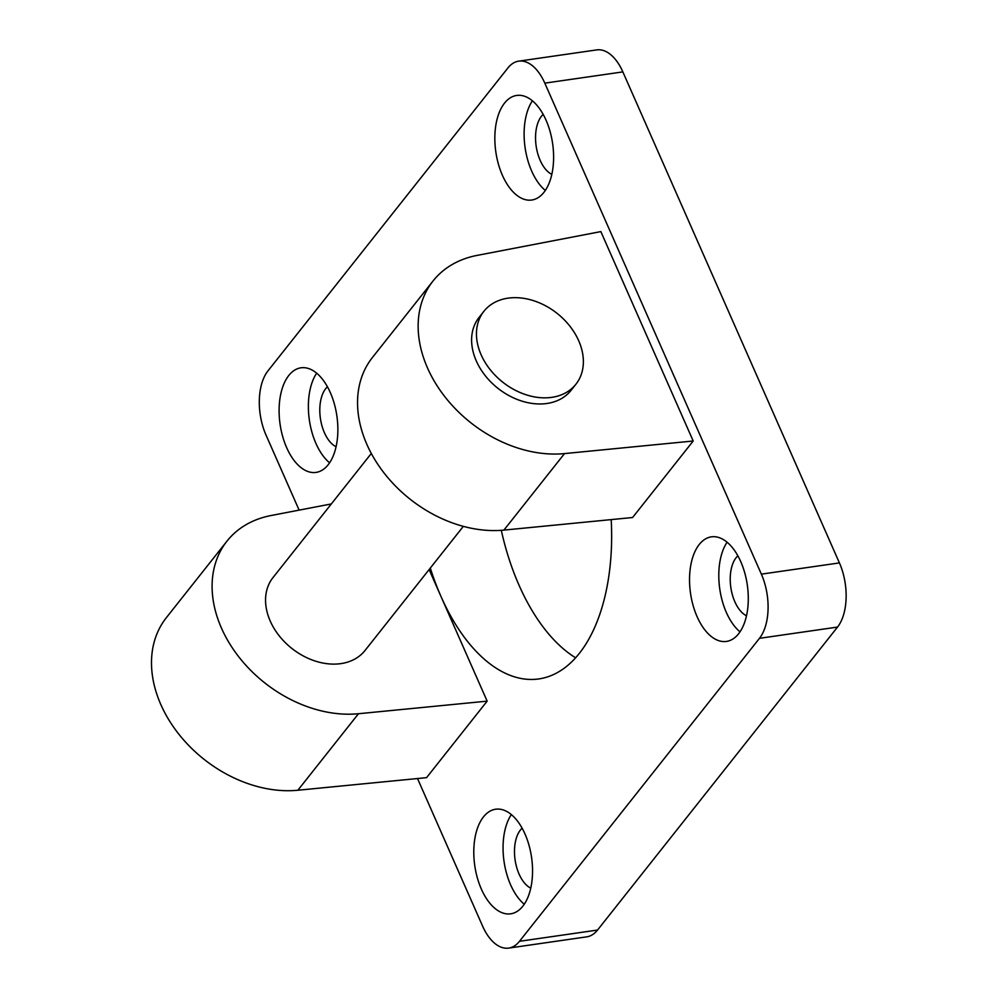 <?xml version="1.0" encoding="UTF-8"?>
<svg xmlns="http://www.w3.org/2000/svg" width="998" height="998" viewBox="0 0 998 998"><rect width="100%" height="100%" fill="white"/><g stroke="black" fill="none" stroke-linecap="round" stroke-linejoin="round"><path stroke-width="1.5" d="M501.308 530.325A176.11 95.658 -98.2 0 0 519.022 585.19A176.11 95.658 -98.2 0 0 575.621 657.807M611.2 519.609A176.11 95.658 81.8 0 1 538.82 678.927A176.11 95.658 81.8 0 1 440.979 596.442A176.11 95.658 81.8 0 1 430.313 568.049M299.126 510.128L266.029 435.091A46.956 25.511 81.8 0 1 267.926 370.932L507.907 67.951A46.956 25.511 81.8 0 1 518.711 61.152A46.956 25.511 81.8 0 1 544.808 83.146L761.362 574.149A46.956 25.511 81.8 0 1 759.466 638.321L519.484 941.301A46.956 25.511 81.8 0 1 508.681 948.1A46.956 25.511 81.8 0 1 482.595 926.107L417.513 778.54M429.115 569.559L487.149 701.145L426.558 777.654L297.866 790.241A117.402 87.674 38.4 0 1 177.133 731.983A117.402 87.674 38.4 0 1 166.379 617.637L226.983 541.128A117.402 87.674 -141.6 0 1 271.057 515.529L331.324 503.94M600.846 231.598L693.198 441.004L632.595 517.513L503.915 530.1A117.402 87.674 38.4 0 1 383.182 471.842A117.402 87.674 38.4 0 1 372.429 357.496L433.032 280.987A117.402 87.674 -141.6 0 1 477.106 255.401L600.846 231.598M504.539 103.093A52.832 28.693 81.8 0 1 516.69 95.446A52.832 28.693 81.8 0 1 552.63 143.625A52.832 28.693 81.8 0 1 531.772 200.024A52.832 28.693 81.8 0 1 498.389 164.021A52.832 28.693 81.8 0 1 504.539 103.093M483.481 816.888A52.832 28.693 81.8 0 1 495.632 809.228A52.832 28.693 81.8 0 1 531.572 857.419A52.832 28.693 81.8 0 1 510.714 913.806A52.832 28.693 81.8 0 1 477.331 877.803A52.832 28.693 81.8 0 1 483.481 816.888M699.224 544.509A52.832 28.693 81.8 0 1 711.374 536.849A52.832 28.693 81.8 0 1 747.315 585.04A52.832 28.693 81.8 0 1 726.457 641.427A52.832 28.693 81.8 0 1 693.086 605.424A52.832 28.693 81.8 0 1 699.224 544.509M288.796 375.473A52.832 28.693 81.8 0 1 300.947 367.813A52.832 28.693 81.8 0 1 336.887 416.004A52.832 28.693 81.8 0 1 316.029 472.403A52.832 28.693 81.8 0 1 282.646 436.388A52.832 28.693 81.8 0 1 288.796 375.473M551.782 397.354A58.707 43.837 -141.6 0 1 490.043 369.485A58.707 43.837 -141.6 0 1 483.893 311.314A58.707 43.837 -141.6 0 1 557.134 313.397A58.707 43.837 -141.6 0 1 575.933 384.205A58.707 43.837 -141.6 0 1 551.782 397.354M575.933 384.205L571.081 390.33A58.707 43.837 -141.6 0 1 546.941 403.479A58.707 43.837 -141.6 0 1 485.19 375.597A58.707 43.837 -141.6 0 1 479.052 317.439L483.893 311.314M463.334 526.358L365.031 650.471A58.707 43.837 -141.6 0 1 340.892 663.62A58.707 43.837 -141.6 0 1 279.141 635.738A58.707 43.837 -141.6 0 1 273.003 577.568L371.306 453.466M544.808 83.146L622.852 71.893A46.956 25.511 -98.2 0 0 596.767 49.9L518.711 61.152M622.852 71.893L839.418 562.909L761.362 574.149M759.466 638.321L837.522 627.068A46.956 25.511 -98.2 0 0 839.418 562.909M837.522 627.068L597.54 930.049L519.484 941.301M508.681 948.1L586.737 936.848A46.956 25.511 -98.2 0 0 597.54 930.049M316.653 373.19A52.832 28.693 -98.2 0 0 329.577 462.81M327.431 386.775A32.285 17.54 -98.2 0 0 320.395 418.387A32.285 17.54 -98.2 0 0 336.077 446.742M727.08 542.213A52.832 28.693 -98.2 0 0 740.005 631.846M737.859 555.799A32.285 17.54 -98.2 0 0 730.823 587.423A32.285 17.54 -98.2 0 0 746.504 615.778M511.338 814.593A52.832 28.693 -98.2 0 0 524.262 904.225M522.116 828.178A32.285 17.54 -98.2 0 0 515.08 859.802A32.285 17.54 -98.2 0 0 530.761 888.145M532.396 100.81A52.832 28.693 -98.2 0 0 545.32 190.443M543.174 114.396A32.285 17.54 -98.2 0 0 536.138 146.02A32.285 17.54 -98.2 0 0 551.819 174.363M487.149 701.145L358.469 713.732A117.402 87.674 -141.6 0 1 237.736 655.474A117.402 87.674 -141.6 0 1 226.983 541.128M693.198 441.004L564.519 453.591A117.402 87.674 -141.6 0 1 443.786 395.333A117.402 87.674 -141.6 0 1 433.032 280.987M564.519 453.591L503.915 530.1M358.469 713.732L297.866 790.241"/></g></svg>
